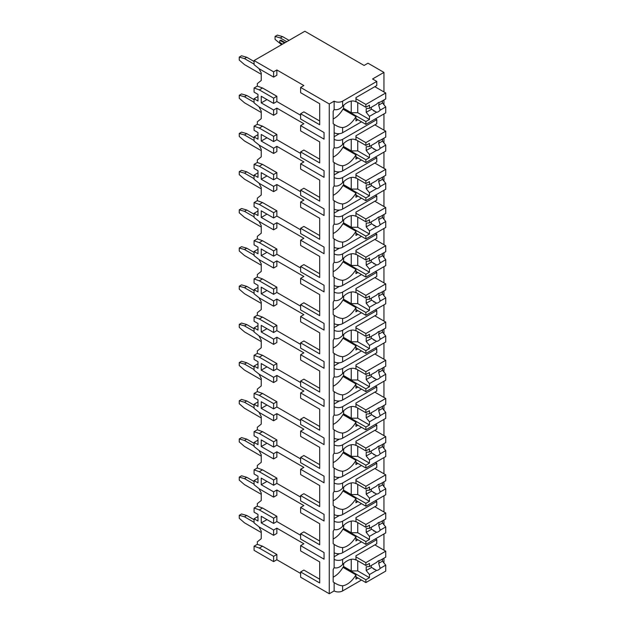 <?xml version="1.0" encoding="UTF-8"?>
<svg xmlns="http://www.w3.org/2000/svg" width="625" height="625" viewBox="0 0 625 625"><rect width="100%" height="100%" fill="white"/><g stroke="black" fill="none" stroke-linecap="round" stroke-linejoin="round"><path stroke-width="0.94" d="M257.984 516.516L254.078 518.773L254.078 522.906L259.281 527.039L273.609 535.312L273.609 530.047L276.859 528.172L303.875 543.766L300.617 545.641L300.617 550.906L319.695 561.914L319.695 579.203L303.875 570.07L300.617 571.953L300.617 577.211L329.266 593.75L334.141 590.93A5.984 3.453 0 0 0 342.609 590.93L361.484 580.031M383.516 562.43L383.945 562.18L383.945 558.172M273.609 561.617L273.609 556.359L259.281 548.086L254.078 546.211L254.078 550.344L273.609 561.617L276.859 559.734L300.617 573.453M303.875 85.555L300.617 87.438L329.266 103.969L334.141 101.156A5.984 3.453 0 0 0 342.609 101.156L376.781 81.422L372.547 78.977L383.945 72.406L367.992 63.195L364.086 65.453L304.852 31.25L254.078 60.562L273.609 71.836L276.859 69.961L303.875 85.555M319.695 103.711L319.695 121L303.875 111.867L300.617 113.742L319.695 124.758L319.695 103.711L300.617 92.695L300.617 87.438M257.984 96.492L254.078 98.75L254.078 102.883L259.281 107.016L273.609 115.281L276.859 113.406L276.859 108.141L303.875 123.742L300.617 125.617L324.055 139.148L324.055 132.531L300.617 119.008L300.617 113.742M319.695 141.891L319.695 159.18L303.875 150.047L300.617 151.93L319.695 162.938L319.695 141.891L300.617 130.883L300.617 125.617M257.984 134.68L254.078 136.93L254.078 141.062L259.281 145.203L273.609 153.469L276.859 151.586L276.859 146.328L303.875 161.922L300.617 163.805L324.055 177.336L324.055 170.719L300.617 157.188L300.617 151.93M319.695 180.078L319.695 197.367L303.875 188.234L300.617 190.109L319.695 201.125L319.695 180.078L300.617 169.062L300.617 163.805M257.984 172.859L254.078 175.117L254.078 179.25L259.281 183.383L273.609 191.656L276.859 189.773L276.859 184.516L303.875 200.109L300.617 201.984L324.055 215.516L324.055 208.906L300.617 195.375L300.617 190.109M319.695 218.258L319.695 235.547L303.875 226.414L300.617 228.297L319.695 239.305L319.695 218.258L300.617 207.25L300.617 201.984M257.984 211.047L254.078 213.297L254.078 217.438L259.281 221.57L273.609 229.836L276.859 227.961L276.859 222.695L303.875 238.289L300.617 240.172L324.055 253.703L324.055 247.086L300.617 233.555L300.617 228.297M319.695 256.445L319.695 273.734L303.875 264.602L300.617 266.477L319.695 277.492L319.695 256.445L300.617 245.43L300.617 240.172M257.984 249.227L254.078 251.484L254.078 255.617L259.281 259.75L273.609 268.023L276.859 266.141L276.859 260.883L303.875 276.477L300.617 278.359L324.055 291.883L324.055 285.273L300.617 271.742L300.617 266.477M319.695 294.633L319.695 311.914L303.875 302.781L300.617 304.664L319.695 315.672L319.695 294.633L300.617 283.617L300.617 278.359M257.984 287.414L254.078 289.672L254.078 293.805L259.281 297.938L273.609 306.203L276.859 304.328L276.859 299.062L303.875 314.664L300.617 316.539L324.055 330.07L324.055 323.453L300.617 309.922L300.617 304.664M319.695 332.812L319.695 350.102L303.875 340.969L300.617 342.852L319.695 353.859L319.695 332.812L300.617 321.805L300.617 316.539M257.984 325.602L254.078 327.852L254.078 331.984L259.281 336.117L273.609 344.391L276.859 342.508L276.859 337.25L303.875 352.844L300.617 354.727L324.055 368.25L324.055 361.641L300.617 348.109L300.617 342.852M319.695 371L319.695 388.289L303.875 379.156L300.617 381.031L319.695 392.047L319.695 371L300.617 359.984L300.617 354.727M257.984 363.781L254.078 366.039L254.078 370.172L259.281 374.305L273.609 382.57L276.859 380.695L276.859 375.43L303.875 391.031L300.617 392.906L324.055 406.438L324.055 399.82L300.617 386.297L300.617 381.031M319.695 409.18L319.695 426.469L303.875 417.336L300.617 419.219L319.695 430.227L319.695 409.18L300.617 398.172L300.617 392.906M257.984 401.969L254.078 404.219L254.078 408.352L259.281 412.492L273.609 420.758L276.859 418.875L276.859 413.617L303.875 429.211L300.617 431.094L324.055 444.625L324.055 438.008L300.617 424.477L300.617 419.219M319.695 447.367L319.695 464.656L303.875 455.523L300.617 457.398L319.695 468.414L319.695 447.367L300.617 436.352L300.617 431.094M257.984 440.148L254.078 442.406L254.078 446.539L259.281 450.672L273.609 458.938L276.859 457.062L276.859 451.797L303.875 467.398L300.617 469.273L324.055 482.805L324.055 476.188L300.617 462.664L300.617 457.398M319.695 485.547L319.695 502.836L303.875 493.703L300.617 495.586L319.695 506.594L319.695 485.547L300.617 474.539L300.617 469.273M257.984 478.336L254.078 480.586L254.078 484.727L259.281 488.859L273.609 497.125L276.859 495.25L276.859 489.984L303.875 505.578L300.617 507.461L324.055 520.992L324.055 514.375L300.617 500.844L300.617 495.586M319.695 523.734L319.695 541.023L303.875 531.891L300.617 533.766L319.695 544.781L319.695 523.734L300.617 512.719L300.617 507.461M300.617 545.641L324.055 559.172L324.055 552.562L300.617 539.031L300.617 533.766M254.078 60.562L254.078 64.695L259.281 68.836L273.609 77.102L276.859 75.219L276.859 69.961M329.266 593.75L329.266 103.969M319.695 561.914L319.695 582.961L300.617 571.953M300.617 535.273L276.859 521.555L273.609 523.43L261.234 516.289L261.234 522.906L266.969 519.602M273.609 530.047L261.234 522.906M300.617 115.25L276.859 101.531L276.859 96.266L262.539 88L257.336 86.117L257.336 83.602L261.234 80.484L261.234 72.969L259.008 68.617M300.617 153.43L276.859 139.711L276.859 134.453L262.539 126.18L257.336 124.305L257.336 121.789L261.234 118.664L261.234 111.148L259.008 106.797M300.617 191.617L276.859 177.898L276.859 172.633L262.539 164.367L257.336 162.492L257.336 159.969L261.234 156.852L261.234 149.336L259.008 144.984M300.617 229.797L276.859 216.078L276.859 210.82L262.539 202.555L257.336 200.672L257.336 198.156L261.234 195.039L261.234 187.516L259.008 183.164M300.617 267.984L276.859 254.266L276.859 249.008L262.539 240.734L257.336 238.859L257.336 236.336L261.234 233.219L261.234 225.703L259.008 221.352M300.617 306.164L276.859 292.453L276.859 287.188L262.539 278.922L257.336 277.039L257.336 274.523L261.234 271.406L261.234 263.891L259.008 259.531M300.617 344.352L276.859 330.633L276.859 325.375L262.539 317.102L257.336 315.227L257.336 312.703L261.234 309.586L261.234 302.07L259.008 297.719M300.617 382.539L276.859 368.82L276.859 363.555L262.539 355.289L257.336 353.406L257.336 350.891L261.234 347.773L261.234 340.258L259.008 335.898M300.617 420.719L276.859 407L276.859 401.742L262.539 393.469L257.336 391.594L257.336 389.078L261.234 385.953L261.234 378.438L259.008 374.086M300.617 458.906L276.859 445.188L276.859 439.922L262.539 431.656L257.336 429.773L257.336 427.258L261.234 424.141L261.234 416.625L259.008 412.273M300.617 497.086L276.859 483.367L276.859 478.109L262.539 469.844L257.336 467.961L257.336 465.445L261.234 462.32L261.234 454.805L259.008 450.453M276.859 521.555L276.859 516.289L262.539 508.023L257.336 506.148L257.336 503.625L261.234 500.508L261.234 492.992L259.008 488.641M276.859 559.734L276.859 554.477L262.539 546.211L257.336 544.328L257.336 541.812L261.234 538.695L261.234 531.172L259.008 526.82M273.609 535.312L276.859 533.43L276.859 528.172M276.859 101.531L273.609 103.406L261.234 96.266L261.234 102.883L266.969 99.578M273.609 115.281L273.609 110.023L276.859 108.141M273.609 110.023L261.234 102.883M273.609 77.102L273.609 71.836M273.609 556.359L276.859 554.477M273.609 103.406L273.609 98.148L276.859 96.266M254.078 136.93L257.984 139.188L257.984 132.57L254.078 130.32L254.078 126.188L259.281 128.062L273.609 136.328L273.609 141.594L276.859 139.711M273.609 136.328L276.859 134.453M273.609 153.469L273.609 148.203L276.859 146.328M254.078 175.117L257.984 177.375L257.984 170.758L254.078 168.5L254.078 164.367L259.281 166.25L273.609 174.516L273.609 179.773L276.859 177.898M273.609 174.516L276.859 172.633M273.609 191.656L273.609 186.391L276.859 184.516M254.078 213.297L257.984 215.555L257.984 208.938L254.078 206.688L254.078 202.555L259.281 204.43L273.609 212.695L273.609 217.961L276.859 216.078M273.609 212.695L276.859 210.82M273.609 229.836L273.609 224.578L276.859 222.695M254.078 251.484L257.984 253.742L257.984 247.125L254.078 244.867L254.078 240.734L259.281 242.617L273.609 250.883L273.609 256.148L276.859 254.266M273.609 250.883L276.859 249.008M273.609 268.023L273.609 262.758L276.859 260.883M254.078 289.672L257.984 291.922L257.984 285.312L254.078 283.055L254.078 278.922L259.281 280.797L273.609 289.07L273.609 294.328L276.859 292.453M273.609 289.07L276.859 287.188M273.609 306.203L273.609 300.945L276.859 299.062M254.078 327.852L257.984 330.109L257.984 323.492L254.078 321.234L254.078 317.102L259.281 318.984L273.609 327.25L273.609 332.516L276.859 330.633M273.609 327.25L276.859 325.375M273.609 344.391L273.609 339.125L276.859 337.25M254.078 366.039L257.984 368.289L257.984 361.68L254.078 359.422L254.078 355.289L259.281 357.164L273.609 365.438L273.609 370.695L276.859 368.82M273.609 365.438L276.859 363.555M273.609 382.57L273.609 377.312L276.859 375.43M254.078 404.219L257.984 406.477L257.984 399.859L254.078 397.609L254.078 393.469L259.281 395.352L273.609 403.617L273.609 408.883L276.859 407M273.609 403.617L276.859 401.742M273.609 420.758L273.609 415.492L276.859 413.617M254.078 442.406L257.984 444.656L257.984 438.047L254.078 435.789L254.078 431.656L259.281 433.539L273.609 441.805L273.609 447.062L276.859 445.188M273.609 441.805L276.859 439.922M273.609 458.938L273.609 453.68L276.859 451.797M254.078 480.586L257.984 482.844L257.984 476.227L254.078 473.977L254.078 469.844L259.281 471.719L273.609 479.984L273.609 485.25L276.859 483.367M273.609 479.984L276.859 478.109M273.609 497.125L273.609 491.867L276.859 489.984M273.609 523.43L273.609 518.172L276.859 516.289M254.078 98.75L257.984 101L257.984 94.391L254.078 92.133L254.078 88L257.336 86.117M273.609 98.148L259.281 89.875L254.078 88M273.609 141.594L261.234 134.453L261.234 141.062L266.969 137.758M273.609 148.203L261.234 141.062M273.609 179.773L261.234 172.633L261.234 179.25L266.969 175.945M273.609 186.391L261.234 179.25M273.609 217.961L261.234 210.82L261.234 217.438L266.969 214.125M273.609 224.578L261.234 217.438M273.609 256.148L261.234 249.008L261.234 255.617L266.969 252.312M273.609 262.758L261.234 255.617M273.609 294.328L261.234 287.188L261.234 293.805L266.969 290.492M273.609 300.945L261.234 293.805M273.609 332.516L261.234 325.375L261.234 331.984L266.969 328.68M273.609 339.125L261.234 331.984M273.609 370.695L261.234 363.555L261.234 370.172L266.969 366.867M273.609 377.312L261.234 370.172M273.609 408.883L261.234 401.742L261.234 408.352L266.969 405.047M273.609 415.492L261.234 408.352M273.609 447.062L261.234 439.922L261.234 446.539L266.969 443.234M273.609 453.68L261.234 446.539M273.609 485.25L261.234 478.109L261.234 484.727L266.969 481.414M273.609 491.867L261.234 484.727M254.078 518.773L257.984 521.031L257.984 514.414L254.078 512.156L254.078 508.023L257.336 506.148M273.609 518.172L259.281 509.906L254.078 508.023M254.078 546.211L257.336 544.328M254.078 126.188L257.336 124.305M254.078 164.367L257.336 162.492M254.078 202.555L257.336 200.672M254.078 240.734L257.336 238.859M254.078 278.922L257.336 277.039M254.078 317.102L257.336 315.227M254.078 355.289L257.336 353.406M254.078 393.469L257.336 391.594M254.078 431.656L257.336 429.773M254.078 469.844L257.336 467.961M261.234 532.492L244.477 522.812L239.266 518.305L239.266 515.297L241.547 513.984L246.758 515.484L254.078 519.711M254.078 522.344L244.477 516.797L246.758 515.484M244.477 516.797L239.266 515.297M383.945 550.156L383.945 533.953M383.945 524.766L383.945 519.992M383.945 511.969L383.945 495.773M383.945 486.578L383.945 481.805M383.945 473.789L383.945 457.586M383.945 448.398L383.945 443.625M383.945 435.602L383.945 419.406M383.945 410.211L383.945 405.438M383.945 397.414L383.945 381.219M383.945 372.031L383.945 367.258M383.945 359.234L383.945 343.039M383.945 333.844L383.945 329.07M383.945 321.047L383.945 304.852M383.945 295.664L383.945 290.883M383.945 282.867L383.945 266.664M383.945 257.477L383.945 252.703M383.945 244.68L383.945 228.484M383.945 219.297L383.945 214.516M383.945 206.5L383.945 190.297M383.945 181.109L383.945 176.336M383.945 168.312L383.945 152.117M383.945 142.922L383.945 138.148M383.945 130.133L383.945 113.93M383.945 104.742L383.945 99.969M383.945 91.945L383.945 72.406M342.609 552.75L342.609 547.609C339.898 547.453 337.078 546.375 334.141 544.383L334.141 552.75A5.984 3.453 0 0 0 342.609 552.75L361.484 541.852M355.867 101.766L355.953 101.812A17.492 10.102 120 0 0 355.906 101.789A17.492 10.102 120 0 0 342.609 106.289C339.898 109.156 337.078 110.234 334.141 109.516L334.141 101.156M334.141 590.93L334.141 582.562C337.078 584.562 339.898 585.641 342.609 585.789A17.492 10.102 120 0 0 355.953 574.859L342.93 567.344A17.492 10.102 120 0 1 333.164 577.172M334.516 582.781L334.141 582.562A17.492 10.102 120 0 1 333.164 581.844L333.164 569.578A17.492 10.102 120 0 1 334.141 567.727L334.141 559.359A5.984 3.453 0 0 0 342.609 559.359L376.781 539.633L375.445 538.859M334.141 109.516A17.492 10.102 120 0 0 333.164 111.367L333.164 123.633A17.492 10.102 120 0 0 334.141 124.359L334.141 132.719A5.984 3.453 0 0 0 342.609 132.719L342.609 127.586C339.898 127.43 337.078 126.352 334.141 124.359L334.516 124.57M376.781 119.609L376.781 123.742L355.953 135.766L355.953 140A17.492 10.102 120 0 0 355.906 139.977A17.492 10.102 120 0 0 342.609 144.477C339.898 147.344 337.078 148.414 334.141 147.703L334.141 139.336A5.984 3.453 0 0 0 342.609 139.336L376.781 119.609L375.445 118.836M334.141 147.703A17.492 10.102 120 0 0 333.164 149.547L333.164 161.82A17.492 10.102 120 0 0 334.141 162.539L334.141 170.906A5.984 3.453 0 0 0 342.609 170.906L342.609 165.766C339.898 165.617 337.078 164.539 334.141 162.539L334.516 162.758M376.781 157.789L376.781 161.922L355.953 173.953L355.953 178.18A17.492 10.102 120 0 0 355.906 178.156A17.492 10.102 120 0 0 342.609 182.656C339.898 185.523 337.078 186.602 334.141 185.891L334.141 177.523A5.984 3.453 0 0 0 342.609 177.523L376.781 157.789L375.445 157.023M334.141 185.891A17.492 10.102 120 0 0 333.164 187.734L333.164 200.008A17.492 10.102 120 0 0 334.141 200.727L334.141 209.094A5.984 3.453 0 0 0 342.609 209.094L342.609 203.953C339.898 203.797 337.078 202.719 334.141 200.727L334.516 200.938M376.781 195.977L376.781 200.109L355.953 212.133L355.953 216.367A17.492 10.102 120 0 0 355.906 216.344A17.492 10.102 120 0 0 342.609 220.844C339.898 223.711 337.078 224.789 334.141 224.07L334.141 215.703A5.984 3.453 0 0 0 342.609 215.703L376.781 195.977L375.445 195.203M334.141 224.07A17.492 10.102 120 0 0 333.164 225.922L333.164 238.188A17.492 10.102 120 0 0 334.141 238.906L334.141 247.273A5.984 3.453 0 0 0 342.609 247.273L342.609 242.133C339.898 241.984 337.078 240.906 334.141 238.906L334.781 239.281M376.781 234.156L376.781 238.289L355.953 250.32L355.953 254.555A17.492 10.102 120 0 0 355.906 254.523A17.492 10.102 120 0 0 342.609 259.031C339.898 261.891 337.078 262.969 334.141 262.258L334.141 253.891A5.984 3.453 0 0 0 342.609 253.891L376.781 234.156L375.445 233.391M334.141 262.258A17.492 10.102 120 0 0 333.164 264.102L333.164 276.375A17.492 10.102 120 0 0 334.141 277.094L334.141 285.461A5.984 3.453 0 0 0 342.609 285.461L342.609 280.32C339.898 280.164 337.078 279.094 334.141 277.094L334.516 277.305M376.781 272.344L376.781 276.477L355.953 288.5L355.953 292.734A17.492 10.102 120 0 0 355.906 292.711A17.492 10.102 120 0 0 342.609 297.211C339.898 300.078 337.078 301.156 334.141 300.438L334.141 292.07A5.984 3.453 0 0 0 342.609 292.07L376.781 272.344L375.445 271.57M334.141 300.438A17.492 10.102 120 0 0 333.164 302.289L333.164 314.555A17.492 10.102 120 0 0 334.141 315.273L334.141 323.641A5.984 3.453 0 0 0 342.609 323.641L342.609 318.508C339.898 318.352 337.078 317.273 334.141 315.273L334.516 315.492M376.781 310.523L376.781 314.664L355.953 326.688L355.953 330.922A17.492 10.102 120 0 0 355.906 330.891A17.492 10.102 120 0 0 342.609 335.398C339.898 338.258 337.078 339.336 334.141 338.625L334.141 330.258A5.984 3.453 0 0 0 342.609 330.258L376.781 310.523L375.445 309.758M334.141 338.625A17.492 10.102 120 0 0 333.164 340.469L333.164 352.742A17.492 10.102 120 0 0 334.141 353.461L334.141 361.828A5.984 3.453 0 0 0 342.609 361.828L342.609 356.688C339.898 356.531 337.078 355.461 334.141 353.461L334.516 353.672M376.781 348.711L376.781 352.844L355.953 364.875L355.953 369.102A17.492 10.102 120 0 0 355.906 369.078A17.492 10.102 120 0 0 342.609 373.578C339.898 376.445 337.078 377.523 334.141 376.805L334.141 368.445A5.984 3.453 0 0 0 342.609 368.445L376.781 348.711L375.445 347.938M334.141 376.805A17.492 10.102 120 0 0 333.164 378.656L333.164 390.922A17.492 10.102 120 0 0 334.141 391.648L334.141 400.008A5.984 3.453 0 0 0 342.609 400.008L342.609 394.875C339.898 394.719 337.078 393.641 334.141 391.648L334.516 391.859M376.781 386.898L376.781 391.031L355.953 403.055L355.953 407.289A17.492 10.102 120 0 0 355.906 407.266A17.492 10.102 120 0 0 342.609 411.766C339.898 414.633 337.078 415.703 334.141 414.992L334.141 406.625A5.984 3.453 0 0 0 342.609 406.625L376.781 386.898L375.445 386.125M334.141 414.992A17.492 10.102 120 0 0 333.164 416.836L333.164 429.109A17.492 10.102 120 0 0 334.141 429.828L334.141 438.195A5.984 3.453 0 0 0 342.609 438.195L342.609 433.055C339.898 432.898 337.078 431.828 334.141 429.828L334.516 430.047M376.781 425.078L376.781 429.211L355.953 441.242L355.953 445.469A17.492 10.102 120 0 0 355.906 445.445A17.492 10.102 120 0 0 342.609 449.945C339.898 452.812 337.078 453.891 334.141 453.172L334.141 444.812A5.984 3.453 0 0 0 342.609 444.812L376.781 425.078L375.445 424.305M334.141 453.172A17.492 10.102 120 0 0 333.164 455.023L333.164 467.297A17.492 10.102 120 0 0 334.141 468.016L334.141 476.383A5.984 3.453 0 0 0 342.609 476.383L342.609 471.242C339.898 471.086 337.078 470.008 334.141 468.016L334.516 468.227M376.781 463.266L376.781 467.398L355.953 479.422L355.953 483.656A17.492 10.102 120 0 0 355.906 483.633A17.492 10.102 120 0 0 342.609 488.133C339.898 491 337.078 492.07 334.141 491.359L334.141 482.992A5.984 3.453 0 0 0 342.609 482.992L376.781 463.266L375.445 462.492M334.141 491.359A17.492 10.102 120 0 0 333.164 493.211L333.164 505.477A17.492 10.102 120 0 0 334.141 506.195L334.141 514.562A5.984 3.453 0 0 0 342.609 514.562L342.609 509.422C339.898 509.273 337.078 508.195 334.141 506.195L334.516 506.414M376.781 501.445L376.781 505.578L355.953 517.609L355.953 521.836A17.492 10.102 120 0 0 355.906 521.812A17.492 10.102 120 0 0 342.609 526.32C339.898 529.18 337.078 530.258 334.141 529.547L334.141 521.18A5.984 3.453 0 0 0 342.609 521.18L376.781 501.445L375.445 500.68M334.516 544.594L334.141 544.383A17.492 10.102 120 0 1 333.164 543.664L333.164 531.391A17.492 10.102 120 0 1 334.141 529.547M334.141 567.727C337.078 568.445 339.898 567.367 342.609 564.5L342.609 559.359M334.141 552.75L334.141 559.359M334.141 132.719L334.141 139.336M334.141 170.906L334.141 177.523M334.141 209.094L334.141 215.703M334.141 247.273L334.141 253.891M334.141 285.461L334.141 292.07M334.141 323.641L334.141 330.258M334.141 361.828L334.141 368.445M334.141 400.008L334.141 406.625M334.141 438.195L334.141 444.812M334.141 476.383L334.141 482.992M334.141 514.562L334.141 521.18M334.141 556.734L339.375 553.711M355.953 101.812L355.953 97.586L376.781 85.555L376.781 81.422M342.609 564.5A17.492 10.102 120 0 1 355.906 560A17.492 10.102 120 0 1 355.953 560.023L355.953 555.789L376.781 543.766L376.781 539.633M357.906 119.758L355.953 120.883L355.953 116.648L342.93 109.133A17.492 10.102 120 0 1 333.164 118.961M357.906 577.969L355.953 579.094L355.953 574.859M342.609 132.719L361.484 121.82M342.609 127.586A17.492 10.102 120 0 0 355.953 116.648M342.609 170.906L361.484 160.008M342.609 165.766A17.492 10.102 120 0 0 355.953 154.836L342.93 147.32A17.492 10.102 120 0 1 333.164 157.141M357.906 157.938L355.953 159.07L355.953 154.836M342.609 209.094L361.484 198.195M342.609 203.953A17.492 10.102 120 0 0 355.953 193.023L342.93 185.5A17.492 10.102 120 0 1 333.164 195.328M357.906 196.125L355.953 197.25L355.953 193.023M342.609 247.273L361.484 236.375M342.609 242.133A17.492 10.102 120 0 0 355.953 231.203L342.93 223.688A17.492 10.102 120 0 1 333.164 233.516M357.906 234.312L355.953 235.438L355.953 231.203M342.609 285.461L361.484 274.562M342.609 280.32A17.492 10.102 120 0 0 355.953 269.391L342.93 261.875A17.492 10.102 120 0 1 333.164 271.695M357.906 272.492L355.953 273.617L355.953 269.391M342.609 323.641L361.484 312.742M342.609 318.508A17.492 10.102 120 0 0 355.953 307.57L342.93 300.055A17.492 10.102 120 0 1 333.164 309.883M357.906 310.68L355.953 311.805L355.953 307.57M342.609 361.828L361.484 350.93M342.609 356.688A17.492 10.102 120 0 0 355.953 345.758L342.93 338.242A17.492 10.102 120 0 1 333.164 348.062M357.906 348.859L355.953 349.992L355.953 345.758M342.609 400.008L361.484 389.109M342.609 394.875A17.492 10.102 120 0 0 355.953 383.938L342.93 376.422A17.492 10.102 120 0 1 333.164 386.25M357.906 387.047L355.953 388.172L355.953 383.938M342.609 438.195L361.484 427.297M342.609 433.055A17.492 10.102 120 0 0 355.953 422.125L342.93 414.609A17.492 10.102 120 0 1 333.164 424.43M357.906 425.227L355.953 426.359L355.953 422.125M342.609 476.383L361.484 465.477M342.609 471.242A17.492 10.102 120 0 0 355.953 460.313L342.93 452.789A17.492 10.102 120 0 1 333.164 462.617M357.906 463.414L355.953 464.539L355.953 460.313M342.609 514.562L361.484 503.664M342.609 509.422A17.492 10.102 120 0 0 355.953 498.492L342.93 490.977A17.492 10.102 120 0 1 333.164 500.805M357.906 501.594L355.953 502.727L355.953 498.492M342.609 547.609A17.492 10.102 120 0 0 355.953 536.68L342.93 529.164A17.492 10.102 120 0 1 333.164 538.984M357.906 539.781L355.953 540.906L355.953 536.68M343.742 105.187L343.422 109.414M355.953 101.531L365.875 107.258L369.461 105.195L369.461 108.328L376.578 104.219A5.523 3.188 120 0 1 378.375 102.672A5.523 3.188 120 0 1 380.172 102.141L385.734 98.93L385.734 92.977L365.875 104.445L365.875 107.258M355.953 98.711L365.875 104.445M343.422 108.578L365.875 121.539L365.875 124.359L385.734 112.898L385.734 106.945L382.477 102.938L378.672 105.133A5.523 3.188 120 0 0 378.977 102.383M355.953 118.633L365.875 124.359M365.875 121.539L369.461 119.477L369.461 116.336L376.578 112.227A5.523 3.188 120 0 0 378.375 111.695A5.523 3.188 120 0 0 380.172 110.156L385.734 106.945M369.461 116.336L366.203 112.336L366.203 108.578L369.461 108.328M371.219 107.313A5.523 3.188 120 0 0 371.57 109.234L366.203 112.336M371.57 109.234L376.578 112.227M380.172 110.156L378.672 105.133M369.461 119.477L357.742 112.711L351.234 112.711L343.742 108.391M357.742 102.562L357.742 112.711M351.234 101.102L351.234 112.711M382.477 102.938L382.477 100.812M374.828 86.688L385.734 92.977M343.742 563.391L343.422 567.625M355.953 559.734L365.875 565.469L369.461 563.398L369.461 566.539L376.578 562.422A5.523 3.188 120 0 1 378.375 560.883A5.523 3.188 120 0 1 380.172 560.352L385.734 557.141L385.734 551.188L365.875 562.648L365.875 565.469M355.953 556.922L365.875 562.648M343.422 566.781L365.875 579.75L365.875 582.57L385.734 571.109L385.734 565.156L382.477 561.148L378.672 563.344A5.523 3.188 120 0 0 378.977 560.586M355.953 576.836L365.875 582.57M365.875 579.75L369.461 577.68L369.461 574.547L376.578 570.438A5.523 3.188 120 0 0 378.375 569.906A5.523 3.188 120 0 0 380.172 568.359L385.734 565.156M369.461 574.547L366.203 570.539L366.203 566.781L369.461 566.539M371.219 565.516A5.523 3.188 120 0 0 371.57 567.445L366.203 570.539M371.57 567.445L376.578 570.438M380.172 568.359L378.672 563.344M369.461 577.68L357.742 570.922L351.234 570.922L343.742 566.594M357.742 560.773L357.742 570.922M351.234 559.312L351.234 570.922M382.477 561.148L382.477 559.023M374.828 544.891L385.734 551.188M334.141 136.703L339.375 133.688M343.742 143.367L343.422 147.602M355.953 139.711L365.875 145.445L369.461 143.375L369.461 146.516L376.578 142.398A5.523 3.188 120 0 1 378.375 140.859A5.523 3.188 120 0 1 380.172 140.328L385.734 137.117L385.734 131.164L365.875 142.625L365.875 145.445M355.953 136.891L365.875 142.625M343.422 146.758L365.875 159.727L365.875 162.547L385.734 151.078L385.734 145.125L382.477 141.125L378.672 143.32A5.523 3.188 120 0 0 378.977 140.562M355.953 156.812L365.875 162.547M365.875 159.727L369.461 157.656L369.461 154.523L376.578 150.414A5.523 3.188 120 0 0 378.375 149.883A5.523 3.188 120 0 0 380.172 148.336L385.734 145.125M369.461 154.523L366.203 150.516L366.203 146.758L369.461 146.516M371.219 145.492A5.523 3.188 120 0 0 371.57 147.422L366.203 150.516M371.57 147.422L376.578 150.414M380.172 148.336L378.672 143.32M369.461 157.656L357.742 150.891L351.234 150.891L343.742 146.57M357.742 140.75L357.742 150.891M351.234 139.289L351.234 150.891M382.477 141.125L382.477 138.992M374.828 124.867L385.734 131.164M334.141 174.891L339.375 171.867M343.742 181.555L343.422 185.789M355.953 177.898L365.875 183.625L369.461 181.562L369.461 184.695L376.578 180.586A5.523 3.188 120 0 1 378.375 179.047A5.523 3.188 120 0 1 380.172 178.508L385.734 175.305L385.734 169.344L365.875 180.812L365.875 183.625M355.953 175.078L365.875 180.812M343.422 184.945L365.875 197.906L365.875 200.727L385.734 189.266L385.734 183.312L382.477 179.305L378.672 181.5A5.523 3.188 120 0 0 378.977 178.75M355.953 195L365.875 200.727M365.875 197.906L369.461 195.844L369.461 192.711L376.578 188.594A5.523 3.188 120 0 0 378.375 188.062A5.523 3.188 120 0 0 380.172 186.523L385.734 183.312M369.461 192.711L366.203 188.703L366.203 184.945L369.461 184.695M371.219 183.68A5.523 3.188 120 0 0 371.57 185.602L366.203 188.703M371.57 185.602L376.578 188.594M380.172 186.523L378.672 181.5M369.461 195.844L357.742 189.078L351.234 189.078L343.742 184.758M357.742 178.93L357.742 189.078M351.234 177.469L351.234 189.078M382.477 179.305L382.477 177.18M374.828 163.055L385.734 169.344M334.141 213.078L339.375 210.055M343.742 219.734L343.422 223.969M355.953 216.078L365.875 221.812L369.461 219.742L369.461 222.883L376.578 218.766A5.523 3.188 120 0 1 378.375 217.227A5.523 3.188 120 0 1 380.172 216.695L385.734 213.484L385.734 207.531L365.875 218.992L365.875 221.812M355.953 213.266L365.875 218.992M343.422 223.125L365.875 236.094L365.875 238.914L385.734 227.453L385.734 221.492L382.477 217.492L378.672 219.688A5.523 3.188 120 0 0 378.977 216.93M355.953 233.18L365.875 238.914M365.875 236.094L369.461 234.023L369.461 230.891L376.578 226.781A5.523 3.188 120 0 0 378.375 226.25A5.523 3.188 120 0 0 380.172 224.703L385.734 221.492M369.461 230.891L366.203 226.883L366.203 223.125L369.461 222.883M371.219 221.859A5.523 3.188 120 0 0 371.57 223.789L366.203 226.883M371.57 223.789L376.578 226.781M380.172 224.703L378.672 219.688M369.461 234.023L357.742 227.266L351.234 227.266L343.742 222.938M357.742 217.117L357.742 227.266M351.234 215.656L351.234 227.266M382.477 217.492L382.477 215.367M374.828 201.234L385.734 207.531M334.141 251.258L339.375 248.234M343.742 257.922L343.422 262.156M355.953 254.266L365.875 260L369.461 257.93L369.461 261.062L376.578 256.953A5.523 3.188 120 0 1 378.375 255.414A5.523 3.188 120 0 1 380.172 254.883L385.734 251.672L385.734 245.719L365.875 257.18L365.875 260M355.953 251.445L365.875 257.18M343.422 261.312L365.875 274.281L365.875 277.094L385.734 265.633L385.734 259.68L382.477 255.672L378.672 257.875A5.523 3.188 120 0 0 378.977 255.117M355.953 271.367L365.875 277.094M365.875 274.281L369.461 272.211L369.461 269.078L376.578 264.961A5.523 3.188 120 0 0 378.375 264.43A5.523 3.188 120 0 0 380.172 262.891L385.734 259.68M369.461 269.078L366.203 265.07L366.203 261.312L369.461 261.062M371.219 260.047A5.523 3.188 120 0 0 371.57 261.969L366.203 265.07M371.57 261.969L376.578 264.961M380.172 262.891L378.672 257.875M369.461 272.211L357.742 265.445L351.234 265.445L343.742 261.125M357.742 255.297L357.742 265.445M351.234 253.836L351.234 265.445M382.477 255.672L382.477 253.547M374.828 239.422L385.734 245.719M334.141 289.445L339.375 286.422M343.742 296.109L343.422 300.336M355.953 292.453L365.875 298.18L369.461 296.117L369.461 299.25L376.578 295.133A5.523 3.188 120 0 1 378.375 293.594A5.523 3.188 120 0 1 380.172 293.062L385.734 289.852L385.734 283.898L365.875 295.359L365.875 298.18M355.953 289.633L365.875 295.359M343.422 299.5L365.875 312.461L365.875 315.281L385.734 303.82L385.734 297.867L382.477 293.859L378.672 296.055A5.523 3.188 120 0 0 378.977 293.305M355.953 309.547L365.875 315.281M365.875 312.461L369.461 310.398L369.461 307.258L376.578 303.148A5.523 3.188 120 0 0 378.375 302.617A5.523 3.188 120 0 0 380.172 301.078L385.734 297.867M369.461 307.258L366.203 303.258L366.203 299.492L369.461 299.25M371.219 298.234A5.523 3.188 120 0 0 371.57 300.156L366.203 303.258M371.57 300.156L376.578 303.148M380.172 301.078L378.672 296.055M369.461 310.398L357.742 303.633L351.234 303.633L343.742 299.305M357.742 293.484L357.742 303.633M351.234 292.023L351.234 303.633M382.477 293.859L382.477 291.734M374.828 277.602L385.734 283.898M334.141 327.625L339.375 324.609M343.742 334.289L343.422 338.523M355.953 330.633L365.875 336.367L369.461 334.297L369.461 337.43L376.578 333.32A5.523 3.188 120 0 1 378.375 331.781A5.523 3.188 120 0 1 380.172 331.25L385.734 328.039L385.734 322.086L365.875 333.547L365.875 336.367M355.953 327.812L365.875 333.547M343.422 337.68L365.875 350.648L365.875 353.461L385.734 342L385.734 336.047L382.477 332.039L378.672 334.242A5.523 3.188 120 0 0 378.977 331.484M355.953 347.734L365.875 353.461M365.875 350.648L369.461 348.578L369.461 345.445L376.578 341.328A5.523 3.188 120 0 0 378.375 340.797A5.523 3.188 120 0 0 380.172 339.258L385.734 336.047M369.461 345.445L366.203 341.438L366.203 337.68L369.461 337.43M371.219 336.414A5.523 3.188 120 0 0 371.57 338.336L366.203 341.438M371.57 338.336L376.578 341.328M380.172 339.258L378.672 334.242M369.461 348.578L357.742 341.812L351.234 341.812L343.742 337.492M357.742 331.664L357.742 341.812M351.234 330.203L351.234 341.812M382.477 332.039L382.477 329.914M374.828 315.789L385.734 322.086M334.141 365.812L339.375 362.789M343.742 372.477L343.422 376.703M355.953 368.82L365.875 374.547L369.461 372.484L369.461 375.617L376.578 371.508A5.523 3.188 120 0 1 378.375 369.961A5.523 3.188 120 0 1 380.172 369.43L385.734 366.219L385.734 360.266L365.875 371.727L365.875 374.547M355.953 366L365.875 371.727M343.422 375.867L365.875 388.828L365.875 391.648L385.734 380.188L385.734 374.234L382.477 370.227L378.672 372.422A5.523 3.188 120 0 0 378.977 369.672M355.953 385.914L365.875 391.648M365.875 388.828L369.461 386.766L369.461 383.625L376.578 379.516A5.523 3.188 120 0 0 378.375 378.984A5.523 3.188 120 0 0 380.172 377.445L385.734 374.234M369.461 383.625L366.203 379.625L366.203 375.867L369.461 375.617M371.219 374.602A5.523 3.188 120 0 0 371.57 376.523L366.203 379.625M371.57 376.523L376.578 379.516M380.172 377.445L378.672 372.422M369.461 386.766L357.742 380L351.234 380L343.742 375.68M357.742 369.852L357.742 380M351.234 368.391L351.234 380M382.477 370.227L382.477 368.102M374.828 353.969L385.734 360.266M334.141 403.992L339.375 400.977M343.742 410.656L343.422 414.891M355.953 407L365.875 412.734L369.461 410.664L369.461 413.805L376.578 409.688A5.523 3.188 120 0 1 378.375 408.148A5.523 3.188 120 0 1 380.172 407.617L385.734 404.406L385.734 398.453L365.875 409.914L365.875 412.734M355.953 404.18L365.875 409.914M343.422 414.047L365.875 427.016L365.875 429.836L385.734 418.367L385.734 412.414L382.477 408.414L378.672 410.609A5.523 3.188 120 0 0 378.977 407.852M355.953 424.102L365.875 429.836M365.875 427.016L369.461 424.945L369.461 421.812L376.578 417.703A5.523 3.188 120 0 0 378.375 417.164A5.523 3.188 120 0 0 380.172 415.625L385.734 412.414M369.461 421.812L366.203 417.805L366.203 414.047L369.461 413.805M371.219 412.781A5.523 3.188 120 0 0 371.57 414.711L366.203 417.805M371.57 414.711L376.578 417.703M380.172 415.625L378.672 410.609M369.461 424.945L357.742 418.18L351.234 418.18L343.742 413.859M357.742 408.031L357.742 418.18M351.234 406.578L351.234 418.18M382.477 408.414L382.477 406.281M374.828 392.156L385.734 398.453M334.141 442.18L339.375 439.156M343.742 448.844L343.422 453.07M355.953 445.188L365.875 450.914L369.461 448.852L369.461 451.984L376.578 447.875A5.523 3.188 120 0 1 378.375 446.328A5.523 3.188 120 0 1 380.172 445.797L385.734 442.586L385.734 436.633L365.875 448.102L365.875 450.914M355.953 442.367L365.875 448.102M343.422 452.234L365.875 465.195L365.875 468.016L385.734 456.555L385.734 450.602L382.477 446.594L378.672 448.789A5.523 3.188 120 0 0 378.977 446.039M355.953 462.289L365.875 468.016M365.875 465.195L369.461 463.133L369.461 459.992L376.578 455.883A5.523 3.188 120 0 0 378.375 455.352A5.523 3.188 120 0 0 380.172 453.812L385.734 450.602M369.461 459.992L366.203 455.992L366.203 452.234L369.461 451.984M371.219 450.969A5.523 3.188 120 0 0 371.57 452.891L366.203 455.992M371.57 452.891L376.578 455.883M380.172 453.812L378.672 448.789M369.461 463.133L357.742 456.367L351.234 456.367L343.742 452.047M357.742 446.219L357.742 456.367M351.234 444.758L351.234 456.367M382.477 446.594L382.477 444.469M374.828 430.344L385.734 436.633M334.141 480.359L339.375 477.344M343.742 487.023L343.422 491.258M355.953 483.367L365.875 489.102L369.461 487.031L369.461 490.172L376.578 486.055A5.523 3.188 120 0 1 378.375 484.516A5.523 3.188 120 0 1 380.172 483.984L385.734 480.773L385.734 474.82L365.875 486.281L365.875 489.102M355.953 480.555L365.875 486.281M343.422 490.414L365.875 503.383L365.875 506.203L385.734 494.742L385.734 488.781L382.477 484.781L378.672 486.977A5.523 3.188 120 0 0 378.977 484.219M355.953 500.469L365.875 506.203M365.875 503.383L369.461 501.312L369.461 498.18L376.578 494.07A5.523 3.188 120 0 0 378.375 493.539A5.523 3.188 120 0 0 380.172 491.992L385.734 488.781M369.461 498.18L366.203 494.172L366.203 490.414L369.461 490.172M371.219 489.148A5.523 3.188 120 0 0 371.57 491.078L366.203 494.172M371.57 491.078L376.578 494.07M380.172 491.992L378.672 486.977M369.461 501.312L357.742 494.547L351.234 494.547L343.742 490.227M357.742 484.406L357.742 494.547M351.234 482.945L351.234 494.547M382.477 484.781L382.477 482.656M374.828 468.523L385.734 474.82M334.141 518.547L339.375 515.523M343.742 525.211L343.422 529.445M355.953 521.555L365.875 527.281L369.461 525.219L369.461 528.352L376.578 524.242A5.523 3.188 120 0 1 378.375 522.703A5.523 3.188 120 0 1 380.172 522.172L385.734 518.961L385.734 513L365.875 524.469L365.875 527.281M355.953 518.734L365.875 524.469M343.422 528.602L365.875 541.57L365.875 544.383L385.734 532.922L385.734 526.969L382.477 522.961L378.672 525.156A5.523 3.188 120 0 0 378.977 522.406M355.953 538.656L365.875 544.383M365.875 541.57L369.461 539.5L369.461 536.367L376.578 532.25A5.523 3.188 120 0 0 378.375 531.719A5.523 3.188 120 0 0 380.172 530.18L385.734 526.969M369.461 536.367L366.203 532.359L366.203 528.602L369.461 528.352M371.219 527.336A5.523 3.188 120 0 0 371.57 529.258L366.203 532.359M371.57 529.258L376.578 532.25M380.172 530.18L378.672 525.156M369.461 539.5L357.742 532.734L351.234 532.734L343.742 528.414M357.742 522.586L357.742 532.734M351.234 521.125L351.234 532.734M382.477 522.961L382.477 520.836M374.828 506.711L385.734 513M286.789 41.68L280.281 37.922L275.07 36.414L277.352 35.102L282.555 36.609L289.062 40.367M280.281 37.922L282.555 36.609M281.578 44.688L275.07 39.422L275.07 36.414M281.258 40.367A1.383 0.797 -120 0 0 280.562 40.297L279.914 40.672A1.383 0.797 60 0 1 280.602 40.742L281.258 40.367L285.156 42.617M261.234 74.281L244.477 64.602L239.266 60.094L239.266 57.086L241.547 55.773L246.758 57.273L254.078 61.5M254.078 64.133L244.477 58.594L246.758 57.273M244.477 58.594L239.266 57.086M282.555 44.125L280.602 42.992A1.383 0.797 60 0 1 279.703 41.781A1.383 0.797 60 0 1 279.914 40.672M284.508 42.992L280.602 40.742M261.234 112.469L244.477 102.789L239.266 98.281L239.266 95.273L241.547 93.953L246.758 95.461L254.078 99.688M254.078 102.32L244.477 96.773L246.758 95.461M244.477 96.773L239.266 95.273M261.234 150.648L244.477 140.969L239.266 136.461L239.266 133.453L241.547 132.141L246.758 133.641L254.078 137.875M254.078 140.5L244.477 134.961L246.758 133.641M244.477 134.961L239.266 133.453M261.234 188.836L244.477 179.156L239.266 174.648L239.266 171.641L241.547 170.328L246.758 171.828L254.078 176.055M254.078 178.688L244.477 173.141L246.758 171.828M244.477 173.141L239.266 171.641M261.234 227.016L244.477 217.344L239.266 212.828L239.266 209.828L241.547 208.508L246.758 210.016L254.078 214.242M254.078 216.867L244.477 211.328L246.758 210.016M244.477 211.328L239.266 209.828M261.234 265.203L244.477 255.523L239.266 251.016L239.266 248.008L241.547 246.695L246.758 248.195L254.078 252.422M254.078 255.055L244.477 249.508L246.758 248.195M244.477 249.508L239.266 248.008M261.234 303.383L244.477 293.711L239.266 289.195L239.266 286.195L241.547 284.875L246.758 286.383L254.078 290.609M254.078 293.242L244.477 287.695L246.758 286.383M244.477 287.695L239.266 286.195M261.234 341.57L244.477 331.891L239.266 327.383L239.266 324.375L241.547 323.062L246.758 324.562L254.078 328.789M254.078 331.422L244.477 325.883L246.758 324.562M244.477 325.883L239.266 324.375M261.234 379.758L244.477 370.078L239.266 365.57L239.266 362.562L241.547 361.242L246.758 362.75L254.078 366.977M254.078 369.609L244.477 364.062L246.758 362.75M244.477 364.062L239.266 362.562M261.234 417.938L244.477 408.258L239.266 403.75L239.266 400.742L241.547 399.43L246.758 400.93L254.078 405.164M254.078 407.789L244.477 402.25L246.758 400.93M244.477 402.25L239.266 400.742M261.234 456.125L244.477 446.445L239.266 441.937L239.266 438.93L241.547 437.617L246.758 439.117L254.078 443.344M254.078 445.977L244.477 440.43L246.758 439.117M244.477 440.43L239.266 438.93M261.234 494.305L244.477 484.633L239.266 480.117L239.266 477.109L241.547 475.797L246.758 477.297L254.078 481.531M254.078 484.156L244.477 478.617L246.758 477.297M244.477 478.617L239.266 477.109M259.281 548.086L262.539 546.211M259.281 89.875L262.539 88M259.281 128.062L262.539 126.18M259.281 166.25L262.539 164.367M259.281 204.43L262.539 202.555M259.281 242.617L262.539 240.734M259.281 280.797L262.539 278.922M259.281 318.984L262.539 317.102M259.281 357.164L262.539 355.289M259.281 395.352L262.539 393.469M259.281 433.539L262.539 431.656M259.281 471.719L262.539 469.844M259.281 509.906L262.539 508.023M342.609 106.289L342.609 101.156M342.609 590.93L342.609 585.789M342.609 144.477L342.609 139.336M342.609 182.656L342.609 177.523M342.609 220.844L342.609 215.703M342.609 259.031L342.609 253.891M342.609 297.211L342.609 292.07M342.609 335.398L342.609 330.258M342.609 373.578L342.609 368.445M342.609 411.766L342.609 406.625M342.609 449.945L342.609 444.812M342.609 488.133L342.609 482.992M342.609 526.32L342.609 521.18M373.68 110.852L374.383 111.258M373.68 569.062L374.383 569.469M373.68 149.039L374.383 149.445M373.68 187.219L374.383 187.625M373.68 225.406L374.383 225.813M373.68 263.586L374.383 263.992M373.68 301.773L374.383 302.18M373.68 339.953L374.383 340.359M373.68 378.141L374.383 378.547M373.68 416.328L374.383 416.734M373.68 454.508L374.383 454.914M373.68 492.695L374.383 493.102M373.68 530.875L374.383 531.281"/></g></svg>
